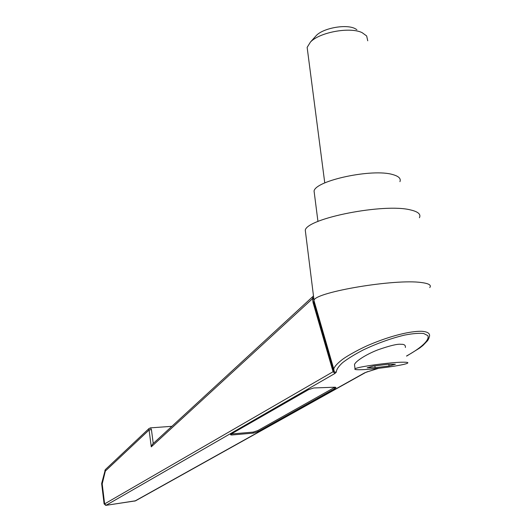 <?xml version="1.0" encoding="UTF-8"?>
<svg xmlns="http://www.w3.org/2000/svg" width="532" height="532" viewBox="0 0 532 532"><rect width="100%" height="100%" fill="white"/><g stroke="black" fill="none" stroke-linecap="round" stroke-linejoin="round"><path stroke-width="0.8" d="M315.17 36.794L316.294 35.538C323.19 28.136 345.773 23.953 354.817 28.482L356.866 29.652M367.752 40.798L366.661 35.957L362.126 32.658C350.103 26.62 319.526 32.272 310.449 42.061L307.144 47.381L307.642 51.225M314.498 194.419L314.06 190.988C315.822 180.474 372.586 168.298 392.829 174.596C398.767 176.258 401.135 178.612 399.931 181.658M403.509 362.199C407.146 362.199 408.503 362.511 407.592 363.123C404.952 365.211 372.227 369.693 359.785 369.733C355.755 369.78 354.172 369.481 355.043 368.829C356.932 366.847 391.459 362.079 403.509 362.199M405.377 347.496C405.69 345.228 404.227 344.164 400.988 344.297C397.637 343.805 390.036 345.62 378.172 349.743C366.109 354.319 355.157 361.507 354.492 364.626L354.751 366.621M313.8 302.236L333.704 370.95L333.744 368.969C334.495 366.568 337.268 363.489 342.069 359.738C347.177 355.709 361.946 347.762 370.006 344.53C390.847 335.725 410.172 331.07 421.623 331.27C428.433 331.762 430.88 333.936 428.965 337.8C428.486 338.924 429.663 337.135 427.615 340.62L422.927 345.487L419.615 348.081L406.601 356.114M429.77 287.539C431.652 285.139 428.805 283.463 421.238 282.519C394.91 278.708 316.686 291.915 314.006 300.115L313.787 302.136M419.422 217.728C421.125 214.31 418.179 211.716 410.591 209.947C384.197 203.018 307.456 218.26 305.268 230.13L305.747 233.954M320.271 322.372L319.745 322.831M257.82 430.574L258.16 431.565L334.721 388.653L335.991 387.562L335.16 387.196L313.78 387.968L308.553 389.643L231.413 433.859L230.462 434.697L231.533 435.01L253.425 433.101L253.092 432.11L257.82 430.574L334.967 387.203M258.16 431.565L253.425 433.101M333.69 370.791L334.342 372.061L333.704 370.95L333.079 371.728L334.974 373.444L336.344 372.087C336.384 369.58 338.498 366.415 342.681 362.585C348.028 358.495 354.911 354.265 363.329 349.903C377.314 343.28 391.067 338.339 404.593 335.087C412.633 333.537 419.003 333.012 423.698 333.511L427.788 335.592C430.002 339.802 421.304 347.881 406.581 355.968M378.578 368.317L367.546 371.795L378.006 368.383M104.87 470.401L105.349 471.066L102.197 483.907L104.624 503.897L333.079 371.728L313.042 302.548L312.543 298.658L313.301 298.452M149 428.539L150.503 427.861L151.427 429.637L153.249 443.482M105.316 469.65L101.705 483.302L101.679 483.927L102.197 483.907L101.718 483.229M334.974 373.444L106.274 505.174L104.106 503.89L105.768 505.373M105.25 469.716L105.349 471.066L149.08 429.976L148.933 428.599L105.25 469.716M367.798 371.575L364.506 372.912L135.095 500.931L105.821 505.367L135.647 500.772L364.965 372.839M313.042 302.548L313.794 302.243M151.427 429.637L149.08 429.976L151.268 446.847L152.418 444.253L312.49 296.889L312.543 298.658L151.268 446.847M312.444 296.936L313.022 296.284M313.947 299.616L313.375 298.984M313.248 298.02L313.694 297.614M325.444 340.267L324.926 340.713M387.489 364.307L373.198 366.096L367.16 367.798L375.133 367.725L389.058 365.989L395.376 364.267L387.489 364.307M388.826 364.3L389.058 365.989M374.88 365.883L375.133 367.725M231.533 435.01L231.201 433.992L253.092 432.11M333.75 368.975L334.342 372.028L336.344 372.087M364.506 372.912L367.546 371.795M334.721 388.653L334.322 387.609M333.744 368.969L313.887 300.287M314.006 300.115L305.268 230.13M101.685 483.934L104.106 503.904M150.503 427.861L171.896 426.318M135.587 500.798L134.636 501.124M355.043 368.829L354.492 364.626M314.06 190.988L317.956 221.485M307.144 47.381L324.766 182.942M316.294 35.538L310.449 42.061"/></g></svg>
